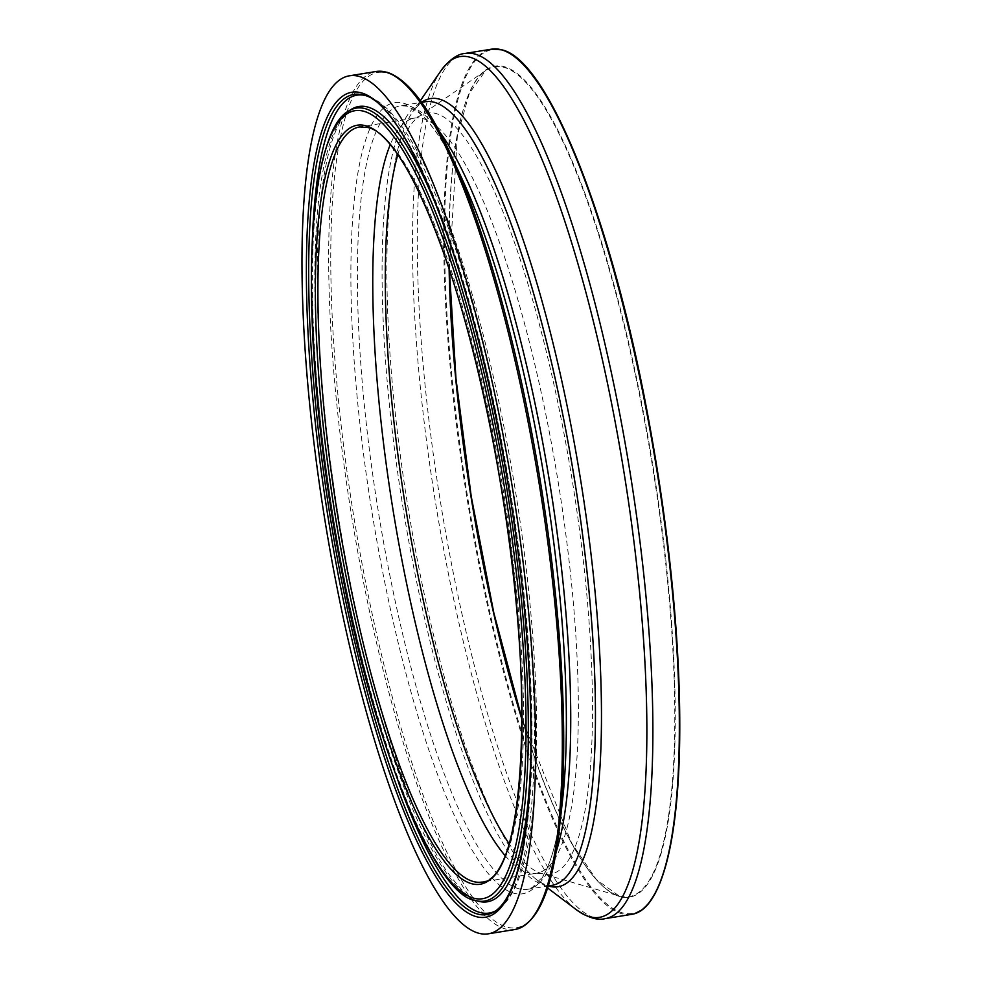 <?xml version="1.0" encoding="UTF-8"?>
<svg xmlns="http://www.w3.org/2000/svg" width="983" height="983" viewBox="0 0 983 983"><rect width="100%" height="100%" fill="white"/><g stroke="black" fill="none" stroke-linecap="round" stroke-linejoin="round"><path stroke-width="0.74" stroke-dasharray="4.92 3.69" d="M397.796 154.773A385.496 84.403 80.8 0 1 419.114 116.375A385.496 84.403 80.8 0 1 436.145 113.549A385.496 84.403 80.8 0 1 578.041 519.036A385.496 84.403 80.8 0 1 541.412 873.42A385.496 84.403 80.8 0 1 509.096 843.684M505.029 855.542A382.461 83.739 -99.2 0 0 536.546 873.223A382.461 83.739 -99.2 0 0 561.207 501.465A382.461 83.739 -99.2 0 0 423.243 118.685A382.461 83.739 -99.2 0 0 414.556 118.095A382.461 83.739 -99.2 0 0 390.202 144.808M449.354 269.182L457.353 135.58L469.321 93.274L485.749 70.518L419.114 116.375L414.556 118.095L359.717 126.942A382.461 83.739 80.8 0 1 368.416 127.532A382.461 83.739 80.8 0 1 506.38 510.324A382.461 83.739 80.8 0 1 481.719 882.083L536.546 873.223L541.412 873.42L619.106 895.968A420.319 92.021 -99.2 0 0 659.028 509.563A420.319 92.021 -99.2 0 0 504.316 67.434A420.319 92.021 -99.2 0 0 485.749 70.518A420.319 92.021 -99.2 0 0 449.108 268.42M522.01 719.654A420.319 92.021 -99.2 0 0 619.106 895.968L596.349 879.527L571.664 843.144L522.01 718.856M631.43 914.387A438.221 95.953 80.8 0 1 466.814 497.066A438.221 95.953 80.8 0 1 491.635 49.15M515.031 57.014A437.57 95.806 -99.2 0 0 502.325 50.379A437.57 95.806 -99.2 0 0 472.012 523.153A437.57 95.806 -99.2 0 0 651.151 899.543M449.329 269.121A420.921 92.156 80.8 0 1 504.598 66.783A420.921 92.156 80.8 0 1 674.83 686.392A420.921 92.156 80.8 0 1 522.01 718.929M465.18 53.426A438.221 95.953 -99.2 0 0 440.359 501.342A438.221 95.953 -99.2 0 0 604.963 918.663M439.561 131.747A396.886 86.897 -99.2 0 0 409.8 106.324A396.886 86.897 -99.2 0 0 400.781 105.709L421.609 102.343A399.196 87.401 -99.2 0 0 412.823 111.644A399.196 87.401 -99.2 0 0 407.871 506.589A399.196 87.401 -99.2 0 0 536.939 879.896A399.196 87.401 -99.2 0 0 548.195 885.953L527.38 889.32L532.221 887.575L542.038 877.45C551.34 863.148 558.135 837.762 562.423 801.28A400.806 87.757 80.8 0 1 393.225 621.711A400.806 87.757 80.8 0 1 403.878 103.326A400.806 87.757 80.8 0 1 461.764 178.218C446.208 144.943 431.758 122.998 418.426 112.357L407.367 106.176L400.781 105.709A396.886 86.897 -99.2 0 0 378.295 511.369A396.886 86.897 -99.2 0 0 527.38 889.32A396.886 86.897 -99.2 0 0 555.985 852.396M547.568 887.944L536.939 879.896C543.366 884.454 548.403 886.261 552.065 885.327A396.886 86.897 80.8 0 1 402.981 507.388A396.886 86.897 80.8 0 1 425.467 101.716C422.911 101.114 418.697 104.419 412.823 111.644L420.38 100.659M450.632 154.11A433.282 94.86 -99.2 0 0 388.039 73.16A433.282 94.86 -99.2 0 0 376.526 633.543A433.282 94.86 -99.2 0 0 559.45 827.674M576.394 909.766A435.911 95.437 80.8 0 1 435.457 502.129A435.911 95.437 80.8 0 1 440.863 70.862M514.822 929.537A434.584 95.154 80.8 0 1 351.57 515.682A434.584 95.154 80.8 0 1 376.194 71.489M363.538 95.093A415.44 90.952 80.8 0 1 510.361 491.316A415.44 90.952 80.8 0 1 494.867 911.45L497.361 909.853A414.248 90.694 80.8 0 1 496.071 910.614M366.401 95.83A414.248 90.694 80.8 0 1 512.794 490.922A414.248 90.694 80.8 0 1 497.361 909.853C504.07 905.368 509.747 898.376 514.367 888.878C523.153 870.987 529.346 845.061 532.958 811.098C541.486 733.551 535.145 615.039 516.259 496.12C499.708 392.942 477.738 303.157 450.349 226.729C429.841 170.342 409.223 131.476 388.469 110.121C381.343 102.859 374.031 98.103 366.536 95.867L365.823 95.67A414.248 90.694 80.8 0 1 366.401 95.83M398.533 782.517A414.248 90.694 80.8 0 1 312.115 247.716M364.361 95.339A414.248 90.694 80.8 0 1 365.823 95.67L362.96 94.933M348.326 111.239A401.617 87.929 -99.2 0 0 333.556 518.594A401.617 87.929 -99.2 0 0 475.858 900.575M443.64 224.566A402.797 88.187 80.8 0 1 530.636 762.992M478.721 901.313A402.797 88.187 80.8 0 1 336.002 518.201A402.797 88.187 80.8 0 1 350.82 109.641L341.863 119.238C333.642 131.783 327.29 153.201 322.817 183.477C314.216 246.856 315.518 329.686 326.761 431.955C337.906 528.473 355.416 619.364 379.291 704.614C401.089 780.772 423.612 836.373 446.835 871.43C462.379 892.134 473.007 902.099 478.721 901.313"/><path stroke-width="1.47" d="M359.373 76.465A434.584 95.154 80.8 0 1 516.136 511.43A434.584 95.154 80.8 0 1 488.121 933.85A434.584 95.154 80.8 0 1 324.881 519.995A434.584 95.154 80.8 0 1 349.493 75.802A434.584 95.154 80.8 0 1 359.373 76.465M509.096 843.684A385.496 84.403 80.8 0 1 405.549 506.97A385.496 84.403 80.8 0 1 397.796 154.773M390.202 144.808A382.461 83.739 -99.2 0 0 392.881 509.01A382.461 83.739 -99.2 0 0 505.029 855.542M481.719 882.083A382.461 83.739 80.8 0 1 338.054 517.869A382.461 83.739 80.8 0 1 359.717 126.942L367.605 127.495C407.97 134.499 469.628 294.114 499.548 477.443C536.607 683.996 524.983 882.623 481.719 882.083M449.108 268.42A420.319 92.021 -99.2 0 0 522.01 719.654M366.229 125.885A384.451 84.169 -99.2 0 0 368.134 672.556A384.451 84.169 -99.2 0 0 522.071 716.029A384.451 84.169 -99.2 0 0 366.229 125.885M364.214 111.374A399.172 87.401 80.8 0 1 526.028 724.115A399.172 87.401 80.8 0 1 366.192 678.983A399.172 87.401 80.8 0 1 364.214 111.374M501.6 49.826A438.221 95.953 80.8 0 1 659.679 488.428A438.221 95.953 80.8 0 1 631.43 914.387C666.695 909.926 684.856 813.482 678.528 672.63C674.805 590.07 664.41 503.493 647.367 412.885C611.193 218.644 547.9 59.705 501.871 49.838L491.635 49.15A438.221 95.953 80.8 0 1 501.6 49.826M651.151 899.543A437.57 95.806 -99.2 0 0 656.742 466.384A437.57 95.806 -99.2 0 0 515.031 57.014M522.01 718.929A420.921 92.156 80.8 0 1 449.329 269.121M420.38 100.659L440.863 70.862A435.911 95.437 80.8 0 1 470.058 57.247A435.911 95.437 80.8 0 1 633.961 541.903A435.911 95.437 80.8 0 1 576.394 909.766C588.006 917.667 597.529 920.641 604.963 918.663A438.221 95.953 -99.2 0 0 633.224 492.704A438.221 95.953 -99.2 0 0 475.133 54.102A438.221 95.953 -99.2 0 0 465.18 53.426L491.635 49.15M450.632 154.11L461.764 178.218A400.806 87.757 80.8 0 1 562.423 801.28L559.45 827.674A433.282 94.86 -99.2 0 0 450.632 154.11C428.367 105.918 407.122 78.603 386.872 72.201L376.194 71.489A434.584 95.154 80.8 0 1 386.061 72.152A434.584 95.154 80.8 0 1 542.837 507.117A434.584 95.154 80.8 0 1 514.822 929.537C537.566 924.315 552.434 890.365 559.45 827.674M555.985 852.396A396.886 86.897 -99.2 0 0 549.866 483.648A396.886 86.897 -99.2 0 0 439.561 131.747M434.486 102.33A396.886 86.897 80.8 0 1 577.648 499.561A396.886 86.897 80.8 0 1 552.065 885.327L548.207 885.953A399.196 87.401 -99.2 0 0 586.618 519.896A399.196 87.401 -99.2 0 0 439.561 99.185A399.196 87.401 -99.2 0 0 421.596 102.343L425.467 101.716A396.886 86.897 80.8 0 1 434.486 102.33M362.96 94.933L363.489 95.081C407.404 102.355 475.711 280.352 507.744 482.186C526.691 595.575 534.715 710.758 529.346 791.757C524.418 859.461 512.929 899.359 494.867 911.45A415.44 90.952 80.8 0 1 330.571 519.085A415.44 90.952 80.8 0 1 362.96 94.933A415.44 90.952 80.8 0 1 363.538 95.093M361.658 92.943A417.873 91.493 -99.2 0 0 363.722 687.142A417.873 91.493 -99.2 0 0 531.053 734.387A417.873 91.493 -99.2 0 0 361.658 92.943M496.071 910.614A414.248 90.694 80.8 0 1 398.533 782.517M312.115 247.716A414.248 90.694 80.8 0 1 364.361 95.339M365.43 108.72A401.617 87.929 -99.2 0 0 348.326 111.239C324.341 123.551 308.318 200.004 311.869 309.842C314.302 392.93 324.488 481.277 342.44 574.871C375.825 753.642 436.649 896.521 475.858 900.575A401.617 87.929 -99.2 0 0 513.04 529.579A401.617 87.929 -99.2 0 0 365.43 108.72M348.326 111.239L350.82 109.641A402.797 88.187 80.8 0 1 367.974 107.11A402.797 88.187 80.8 0 1 443.64 224.566M530.636 762.992A402.797 88.187 80.8 0 1 478.721 901.313L475.858 900.575M604.963 918.663L631.43 914.387M449.354 269.182L455.965 378.59L471.213 496.366L493.835 612.95L522.01 718.856M440.863 70.862C449.391 59.705 457.5 53.893 465.18 53.426M547.568 887.944L576.394 909.766M488.121 933.85L514.822 929.537M349.493 75.802L376.194 71.489"/></g></svg>
